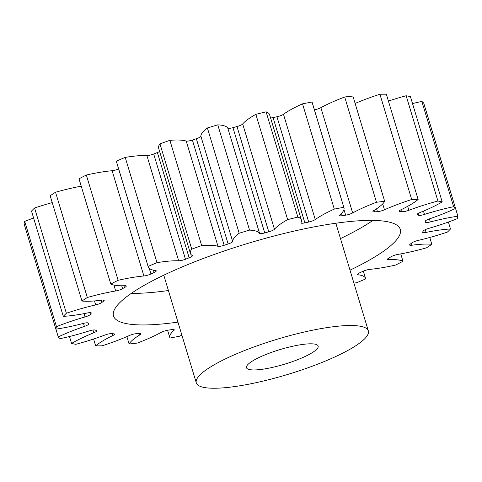 <?xml version="1.0" encoding="UTF-8"?>
<svg xmlns="http://www.w3.org/2000/svg" width="482" height="482" viewBox="0 0 482 482"><rect width="100%" height="100%" fill="white"/><g stroke="black" fill="none" stroke-linecap="round" stroke-linejoin="round"><path stroke-width="0.72" d="M131.309 293.351A149.775 30.631 163.2 0 0 158.982 291.731A149.775 30.631 163.2 0 0 168.411 290.519M340.467 238.572A149.775 30.631 163.2 0 0 372.941 220.401M350.004 270.149A149.775 30.631 163.2 0 0 400.271 229.378A149.775 30.631 163.2 0 0 345.269 222.021A149.775 30.631 163.2 0 0 189.932 263.714A149.775 30.631 163.2 0 0 113.511 315.957A149.775 30.631 163.2 0 0 168.513 323.314A149.775 30.631 163.2 0 0 177.942 322.097M304.407 344.214A37.445 7.658 -16.8 0 1 318.162 346.058A37.445 7.658 -16.8 0 1 299.057 359.114A37.445 7.658 -16.8 0 1 260.22 369.537A37.445 7.658 -16.8 0 1 246.471 367.7A37.445 7.658 -16.8 0 1 265.576 354.638A37.445 7.658 -16.8 0 1 304.407 344.214M229.287 387.263A89.863 18.376 -16.8 0 1 196.288 382.853A89.863 18.376 -16.8 0 1 242.139 351.505A89.863 18.376 -16.8 0 1 335.339 326.489A89.863 18.376 -16.8 0 1 368.344 330.905A89.863 18.376 -16.8 0 1 322.494 362.253A89.863 18.376 -16.8 0 1 229.287 387.263M190.414 253.418L158.632 148.155A66.594 13.617 163.2 0 1 159.97 143.883L191.752 249.146A66.594 13.617 163.2 0 0 190.414 253.418A66.594 13.617 163.2 0 0 192.27 255.514A5.694 1.163 -16.8 0 1 192.426 255.689A5.694 1.163 -16.8 0 1 189.167 257.816A175.984 35.987 163.2 0 0 185.48 259.25A5.694 1.163 -16.8 0 1 179.816 260.738A5.694 1.163 -16.8 0 1 178.671 260.798L146.89 155.535A66.594 13.617 163.2 0 0 133.478 156.228A66.594 13.617 163.2 0 0 125.212 157.391A209.682 42.88 -16.8 0 0 116.325 161.151L148.107 266.413A66.594 13.617 163.2 0 0 148.203 266.871A66.594 13.617 163.2 0 0 155.626 270.547A5.694 1.163 -16.8 0 1 156.258 270.866A5.694 1.163 -16.8 0 1 154.132 272.511A175.984 35.987 163.2 0 0 150.956 273.987A5.694 1.163 -16.8 0 1 144.172 275.951A5.694 1.163 -16.8 0 1 143.895 275.981L112.113 170.718A5.694 1.163 163.2 0 0 112.39 170.688A5.694 1.163 163.2 0 0 118.644 168.959M146.89 155.535A5.694 1.163 163.2 0 0 148.034 155.475A5.694 1.163 163.2 0 0 153.704 153.987L185.48 259.25M217.991 246.302L186.209 141.039A5.694 1.163 163.2 0 0 187.962 141.069A5.694 1.163 163.2 0 0 192.378 140.027L224.16 245.29A5.694 1.163 -16.8 0 1 219.744 246.332A5.694 1.163 -16.8 0 1 217.991 246.302A66.594 13.617 163.2 0 0 201.669 245.591A209.682 42.88 -16.8 0 0 191.752 249.146M259.569 233.342L227.787 128.079A5.694 1.163 163.2 0 0 229.854 128.302A5.694 1.163 163.2 0 0 232.957 127.664L264.738 232.927A5.694 1.163 -16.8 0 1 261.636 233.565A5.694 1.163 -16.8 0 1 259.569 233.342A66.594 13.617 163.2 0 0 249.555 230.107A209.682 42.88 -16.8 0 0 239.18 233.24A66.594 13.617 163.2 0 0 232.667 241.47A5.694 1.163 -16.8 0 1 228.137 243.982A175.984 35.987 163.2 0 0 224.16 245.29M270.589 117.976A5.694 1.163 163.2 0 0 271.276 117.915A5.694 1.163 163.2 0 0 273.083 117.602L304.865 222.871A5.694 1.163 -16.8 0 1 303.058 223.184A5.694 1.163 -16.8 0 1 300.967 222.901A5.694 1.163 -16.8 0 1 300.997 222.666A66.594 13.617 163.2 0 0 301.37 219.919A66.594 13.617 163.2 0 0 297.864 217.093A209.682 42.88 -16.8 0 0 287.634 219.623A66.594 13.617 163.2 0 0 274.469 229.245A5.694 1.163 -16.8 0 1 268.775 231.812A175.984 35.987 163.2 0 0 264.738 232.927M314.409 109.818A5.694 1.163 163.2 0 0 320.867 107.661A66.594 13.617 163.2 0 1 344.696 96.996L376.478 202.259A66.594 13.617 163.2 0 0 352.649 212.923A5.694 1.163 -16.8 0 1 345.666 215.171A175.984 35.987 163.2 0 0 342.196 215.707A5.694 1.163 -16.8 0 1 341.599 215.785A5.694 1.163 -16.8 0 1 339.509 215.508A5.694 1.163 -16.8 0 1 339.858 214.9A66.594 13.617 163.2 0 0 343.973 207.754A66.594 13.617 163.2 0 0 343.799 207.302A209.682 42.88 -16.8 0 0 334.309 209.098A66.594 13.617 163.2 0 0 315.258 219.539A5.694 1.163 -16.8 0 1 308.727 222.021A175.984 35.987 163.2 0 0 304.865 222.871M355.126 103.455A66.594 13.617 163.2 0 1 379.918 94.249L411.7 199.512A66.594 13.617 163.2 0 0 384.473 209.778A5.694 1.163 -16.8 0 1 377.984 211.616A5.694 1.163 -16.8 0 1 377.442 211.664A175.984 35.987 163.2 0 0 374.574 211.851A5.694 1.163 -16.8 0 1 372.935 211.532A5.694 1.163 -16.8 0 1 373.899 210.483A66.594 13.617 163.2 0 0 384.678 201.319A209.682 42.88 -16.8 0 0 380.617 201.765A209.682 42.88 -16.8 0 0 376.478 202.259M388.414 101.051A66.594 13.617 163.2 0 1 406.145 95.755L437.927 201.018A66.594 13.617 163.2 0 0 408.887 210.291A5.694 1.163 -16.8 0 1 403.555 211.652A5.694 1.163 -16.8 0 1 402.211 211.7A175.984 35.987 163.2 0 0 400.114 211.538A5.694 1.163 -16.8 0 1 399.295 211.206A5.694 1.163 -16.8 0 1 401.138 209.688A66.594 13.617 163.2 0 0 418.129 199.476A209.682 42.88 -16.8 0 0 411.7 199.512M412.526 103.564A66.594 13.617 163.2 0 1 421.846 101.431L453.628 206.694A66.594 13.617 163.2 0 0 424.467 214.424A5.694 1.163 -16.8 0 1 420.406 215.346A5.694 1.163 -16.8 0 1 418.539 215.279A175.984 35.987 163.2 0 0 417.328 214.773A5.694 1.163 -16.8 0 1 417.069 214.544A5.694 1.163 -16.8 0 1 419.997 212.55A66.594 13.617 163.2 0 0 442.211 201.892A209.682 42.88 -16.8 0 0 437.927 201.018M426.094 110.938A66.594 13.617 163.2 0 1 426.118 110.932L457.9 216.195A66.594 13.617 163.2 0 0 430.306 221.949A5.694 1.163 -16.8 0 1 427.564 222.485A5.694 1.163 -16.8 0 1 425.473 222.208A5.694 1.163 -16.8 0 1 425.473 222.196A175.984 35.987 163.2 0 0 425.365 221.804A175.984 35.987 163.2 0 0 425.22 221.371A5.694 1.163 -16.8 0 1 425.214 221.358A5.694 1.163 -16.8 0 1 429.378 218.9A66.594 13.617 163.2 0 0 455.526 208.417A209.682 42.88 -16.8 0 0 453.628 206.694M448.393 222.045L450.489 228.986A66.594 13.617 163.2 0 0 443.169 229.607A66.594 13.617 163.2 0 0 426.07 232.414A5.694 1.163 -16.8 0 1 424.606 232.655A5.694 1.163 -16.8 0 1 422.515 232.372A5.694 1.163 -16.8 0 1 422.606 232.041A175.984 35.987 163.2 0 0 423.329 230.95A5.694 1.163 -16.8 0 1 428.733 228.384A66.594 13.617 163.2 0 0 457.291 218.677A209.682 42.88 -16.8 0 0 457.9 216.195M429.763 237.475L431.824 244.308A66.594 13.617 163.2 0 0 415.412 244.79A66.594 13.617 163.2 0 0 411.996 245.224A5.694 1.163 -16.8 0 1 411.706 245.26A5.694 1.163 -16.8 0 1 409.616 244.977A5.694 1.163 -16.8 0 1 410.11 244.254A175.984 35.987 163.2 0 0 411.761 242.958A5.694 1.163 -16.8 0 1 418.099 240.434A66.594 13.617 163.2 0 0 447.417 232.077A209.682 42.88 -16.8 0 0 450.489 228.986M112.113 170.718A66.594 13.617 163.2 0 0 108.872 171.05A66.594 13.617 163.2 0 0 86.344 175.038L118.126 280.301A66.594 13.617 163.2 0 1 140.654 276.313A66.594 13.617 163.2 0 1 143.895 275.981M178.671 260.798A66.594 13.617 163.2 0 0 165.26 261.491A66.594 13.617 163.2 0 0 156.993 262.654A209.682 42.88 -16.8 0 0 148.107 266.413M344.696 96.996A209.682 42.88 -16.8 0 1 348.835 96.502A209.682 42.88 -16.8 0 1 352.896 96.057L384.678 201.319M86.344 175.038A209.682 42.88 -16.8 0 0 79.006 178.786L110.788 284.049A209.682 42.88 -16.8 0 1 118.126 280.301M110.788 284.049A66.594 13.617 163.2 0 0 124.868 285.712A5.694 1.163 -16.8 0 1 126.26 286.043A5.694 1.163 -16.8 0 1 125.073 287.218A175.984 35.987 163.2 0 0 122.585 288.646A5.694 1.163 -16.8 0 1 115.686 290.971A66.594 13.617 163.2 0 0 87.32 297.502A209.682 42.88 -16.8 0 0 81.958 301.027A66.594 13.617 163.2 0 0 101.786 300.111A5.694 1.163 -16.8 0 1 104.166 300.352A5.694 1.163 -16.8 0 1 103.672 301.081A175.984 35.987 163.2 0 0 102.021 302.377A5.694 1.163 -16.8 0 1 95.683 304.901A66.594 13.617 163.2 0 0 66.365 313.258A209.682 42.88 -16.8 0 0 63.293 316.349A66.594 13.617 163.2 0 0 87.712 312.92A5.694 1.163 -16.8 0 1 91.267 312.957A5.694 1.163 -16.8 0 1 91.176 313.288A175.984 35.987 163.2 0 0 90.453 314.385A5.694 1.163 -16.8 0 1 85.049 316.951A66.594 13.617 163.2 0 0 56.49 326.657A209.682 42.88 -16.8 0 0 55.882 329.14A66.594 13.617 163.2 0 0 83.476 323.386A5.694 1.163 -16.8 0 1 88.308 323.127A5.694 1.163 -16.8 0 1 88.308 323.139A175.984 35.987 163.2 0 0 88.417 323.53A175.984 35.987 163.2 0 0 88.561 323.964A5.694 1.163 -16.8 0 1 88.568 323.976A5.694 1.163 -16.8 0 1 84.404 326.435A66.594 13.617 163.2 0 0 58.256 336.918A209.682 42.88 -16.8 0 0 60.154 338.641A66.594 13.617 163.2 0 0 89.315 330.911A5.694 1.163 -16.8 0 1 95.243 330.056A175.984 35.987 163.2 0 0 96.454 330.562A5.694 1.163 -16.8 0 1 96.713 330.791A5.694 1.163 -16.8 0 1 93.785 332.785A66.594 13.617 163.2 0 0 71.571 343.443A209.682 42.88 -16.8 0 0 75.855 344.311A66.594 13.617 163.2 0 0 104.895 335.044A5.694 1.163 -16.8 0 1 111.571 333.634A175.984 35.987 163.2 0 0 113.668 333.797A5.694 1.163 -16.8 0 1 114.481 334.128A5.694 1.163 -16.8 0 1 112.637 335.647A66.594 13.617 163.2 0 0 95.653 345.853A209.682 42.88 -16.8 0 0 102.082 345.823A66.594 13.617 163.2 0 0 129.309 335.556A5.694 1.163 -16.8 0 1 136.34 333.671A175.984 35.987 163.2 0 0 139.208 333.484A5.694 1.163 -16.8 0 1 140.846 333.803A5.694 1.163 -16.8 0 1 139.882 334.851A66.594 13.617 163.2 0 0 129.104 344.015A209.682 42.88 -16.8 0 0 137.304 343.076A66.594 13.617 163.2 0 0 161.133 332.411A5.694 1.163 -16.8 0 1 168.116 330.164A175.984 35.987 163.2 0 0 171.586 329.628A5.694 1.163 -16.8 0 1 174.273 329.827A5.694 1.163 -16.8 0 1 173.924 330.435A66.594 13.617 163.2 0 0 169.809 337.581A66.594 13.617 163.2 0 0 169.983 338.027A209.682 42.88 -16.8 0 0 179.473 336.237A66.594 13.617 163.2 0 0 181.877 335.135M353.921 283.127A66.594 13.617 163.2 0 0 356.788 282.681A209.682 42.88 -16.8 0 0 365.675 278.915A66.594 13.617 163.2 0 0 365.579 278.463A66.594 13.617 163.2 0 0 358.156 274.788A5.694 1.163 -16.8 0 1 357.524 274.469A5.694 1.163 -16.8 0 1 359.644 272.818A175.984 35.987 163.2 0 0 362.826 271.348A5.694 1.163 -16.8 0 1 369.887 269.354A66.594 13.617 163.2 0 0 395.656 265.034A209.682 42.88 -16.8 0 0 402.994 261.28A66.594 13.617 163.2 0 0 388.914 259.623A5.694 1.163 -16.8 0 1 387.522 259.286A5.694 1.163 -16.8 0 1 388.709 258.117A175.984 35.987 163.2 0 0 391.197 256.689A5.694 1.163 -16.8 0 1 398.096 254.363A66.594 13.617 163.2 0 0 426.462 247.832A209.682 42.88 -16.8 0 0 431.824 244.308M125.212 157.391L156.993 262.654M116.325 161.151A66.594 13.617 163.2 0 0 116.421 161.603L148.203 266.871M189.167 257.816L157.385 152.553A175.984 35.987 163.2 0 0 153.704 153.987M157.385 152.553A5.694 1.163 163.2 0 0 159.644 151.493M159.97 143.883A209.682 42.88 -16.8 0 1 169.887 140.328L201.669 245.591M186.209 141.039A66.594 13.617 163.2 0 0 169.887 140.328M228.137 243.982L196.355 138.72A175.984 35.987 163.2 0 0 192.378 140.027M196.355 138.72A5.694 1.163 163.2 0 0 200.886 136.207L232.667 241.47M227.787 128.079A66.594 13.617 163.2 0 0 217.774 124.844A209.682 42.88 -16.8 0 0 207.399 127.977A66.594 13.617 163.2 0 0 200.886 136.207M268.775 231.812L236.993 126.549A175.984 35.987 163.2 0 0 232.957 127.664M236.993 126.549A5.694 1.163 163.2 0 0 242.693 123.982L274.469 229.245M301.37 219.919L269.589 114.656A66.594 13.617 163.2 0 0 266.088 111.824A209.682 42.88 -16.8 0 0 255.858 114.361A66.594 13.617 163.2 0 0 242.693 123.982M308.727 222.021L276.945 116.758A175.984 35.987 163.2 0 0 273.083 117.602M276.945 116.758A5.694 1.163 163.2 0 0 283.476 114.276L315.258 219.539M343.973 207.754L312.191 102.491A66.594 13.617 163.2 0 0 312.017 102.039A209.682 42.88 -16.8 0 0 302.527 103.829A66.594 13.617 163.2 0 0 283.476 114.276M379.918 94.249A209.682 42.88 -16.8 0 1 386.347 94.213L418.129 199.476M406.145 95.755A209.682 42.88 -16.8 0 1 410.429 96.629L442.211 201.892M421.846 101.431A209.682 42.88 -16.8 0 1 423.744 103.154L455.526 208.417M55.882 329.14L24.1 223.871A209.682 42.88 -16.8 0 1 24.709 221.389L56.49 326.657M33.607 218.027A66.594 13.617 163.2 0 0 24.709 221.389M63.293 316.349L31.511 211.086A209.682 42.88 -16.8 0 1 34.584 207.995L66.365 313.258M52.237 202.597A66.594 13.617 163.2 0 0 34.584 207.995M81.958 301.027L50.176 195.764A209.682 42.88 -16.8 0 1 55.538 192.234L87.32 297.502M81.235 186.179A66.594 13.617 163.2 0 0 55.538 192.234M207.399 127.977L239.18 233.24M217.774 124.844L249.555 230.107M255.858 114.361L287.634 219.623M266.088 111.824L297.864 217.093M302.527 103.829L334.309 209.098M312.017 102.039L343.799 207.302M400.765 253.887L402.994 261.28M126.874 336.617L129.104 344.015M93.586 339.021L95.653 345.853M69.474 336.502L71.571 343.443M55.906 329.134L58.256 336.918M377.442 211.664L376.575 208.784M402.211 211.7L401.548 209.489M418.539 215.279L418.008 213.514M125.073 287.218L124.621 285.718M121.717 285.778L122.585 288.646M115.686 290.971L113.915 285.103M103.672 301.081L103.353 300.021M101.353 300.172L102.021 302.377M95.683 304.901L94.484 300.931M91.176 313.288L91.008 312.734M89.923 312.619L90.453 314.385M85.049 316.951L84.055 313.643M84.404 326.435L83.482 323.386M93.785 332.785L92.954 330.043M112.637 335.647L112.047 333.677M139.882 334.851L139.461 333.466M173.924 330.435L173.641 329.513M357.873 273.86L358.156 274.788M388.492 258.238L388.914 259.623M411.399 243.247L411.996 245.224M425.238 229.667L426.07 232.414M429.384 218.9L430.306 221.949M423.467 211.116L424.467 214.424M417.159 214.207L417.328 214.773M407.688 206.32L408.887 210.291M399.795 210.477L400.114 211.538M382.696 203.886L384.473 209.778M374.122 210.351L374.574 211.851M320.867 107.661L352.649 212.923M345.666 215.171L343.961 209.543M341.491 213.357L342.196 215.707M154.132 272.511L153.427 270.173M149.275 268.414L150.956 273.987M196.288 382.853L163.778 275.186M88.272 323.061L88.417 323.53M167.591 330.254L169.809 337.581M363.356 271.113L365.579 278.463M425.202 221.274L425.365 221.804M368.344 330.905L335.84 223.238"/></g></svg>
